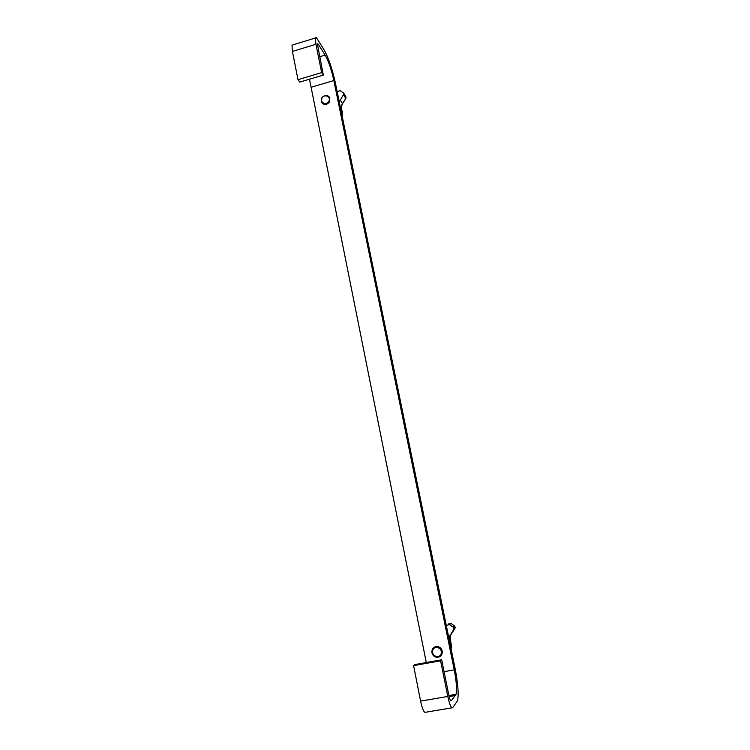 <?xml version="1.0" encoding="UTF-8"?>
<svg xmlns="http://www.w3.org/2000/svg" width="750" height="750" viewBox="0 0 750 750"><rect width="100%" height="100%" fill="white"/><g stroke="black" fill="none" stroke-linecap="round" stroke-linejoin="round"><path stroke-width="1.12" d="M455.175 668.869L335.353 82.828C332.222 68.7 328.463 57.703 324.094 49.837L317.091 38.719C316.238 37.388 315.675 37.153 315.403 37.997L315.938 44.288L321.666 72.619L323.316 75.084L317.344 43.753L318.178 44.1L325.162 55.097C328.528 61.116 331.425 69.6 333.853 80.541L454.237 669.881C456.412 681.169 457.022 689.306 456.066 694.303L451.256 700.837C450.553 701.194 449.747 699.319 448.837 695.203L441.675 659.803L440.597 660.816L447.797 696.45C449.634 704.728 451.256 708.478 452.653 707.709L457.566 700.659C458.803 694.125 458.006 683.531 455.175 668.869M293.025 44.822L292.003 45.131L292.416 51.431L297.984 79.669L299.766 82.088L323.316 75.084M426.291 662.541L309.488 79.2M441.675 659.803L414.834 664.575L413.588 665.616L420.591 701.1C422.4 709.331 424.097 713.053 425.7 712.247L451.875 707.841M297.984 79.669L321.666 72.619M413.588 665.616L440.597 660.816M322.209 97.838C319.247 102.131 326.044 105.994 328.688 101.513C331.65 97.191 324.844 93.356 322.209 97.838M329.456 102.112C326.541 105.206 323.888 105.263 321.469 102.253L321.834 97.791C324.759 94.678 327.431 94.641 329.831 97.678L329.456 102.112M337.2 91.847L340.003 90.619L343.65 93.028L343.481 94.697L339.253 101.897M433.228 649.341C429.947 654.056 437.738 659.672 440.663 654.694C443.953 649.959 436.144 644.363 433.228 649.341M441.45 655.05C439.312 657.666 436.809 658.013 433.922 656.1C431.709 653.906 431.306 651.459 432.712 648.759C434.906 646.097 437.456 645.778 440.363 647.822C442.472 650.016 442.828 652.425 441.45 655.05M446.316 625.556L449.475 624.487L453.234 627.206L453.488 629.822L448.828 637.8M292.416 51.431L315.938 44.288M420.591 701.1L447.797 696.45M449.147 696.581L455.531 695.494M444.075 671.663L454.237 669.881M311.438 87.169L333.853 80.541M319.613 56.775L325.162 55.097M317.288 44.372L318.178 44.1M342.225 116.419L342.216 111.122L340.594 108.45M342.084 110.916L341.859 110.381C340.931 108.103 341.156 105.825 342.516 103.547L345.797 98.391L343.481 94.697M342.562 103.65L345.797 98.569L345.769 96.572M340.566 108.319L341.859 110.381C340.931 109.125 341.156 106.903 342.516 103.725L340.162 99.9M451.181 649.35L450.881 642.591L449.972 643.434M451.669 647.484L450.881 642.591C449.559 639.619 449.7 636.788 451.294 634.087L454.922 628.425L454.697 626.062L451.003 623.409L448.087 624.122M451.003 623.409L449.475 624.487M454.406 625.809L452.878 626.897M454.931 628.406L453.488 629.822M451.312 634.069L449.822 635.55M292.003 45.131L315.403 37.997M448.903 695.522L456.066 694.303M342.253 116.559L342.216 111.122L340.622 108.572M345.844 98.494L345.956 96.891L343.65 93.028M455.203 627.647L454.697 626.062L453.234 627.206M450.075 637.359L450.891 642.581"/></g></svg>
